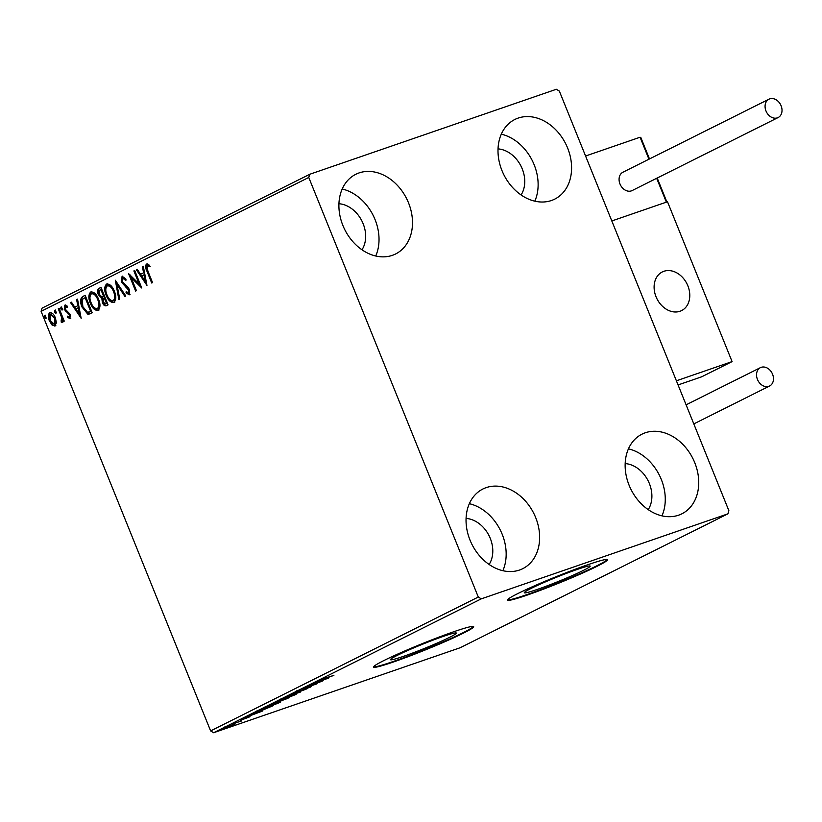 <?xml version="1.0" encoding="UTF-8"?>
<svg xmlns="http://www.w3.org/2000/svg" width="822" height="822" viewBox="0 0 822 822"><rect width="100%" height="100%" fill="white"/><g stroke="black" fill="none" stroke-linecap="round" stroke-linejoin="round"><path stroke-width="1.23" d="M577.25 569.42A35.521 2.291 158 0 0 542.263 583.25A35.521 2.291 158 0 0 524.302 592.734A35.521 2.291 158 0 0 537.228 589.446A35.521 2.291 158 0 0 572.215 575.606A35.521 2.291 158 0 0 590.175 566.122A35.521 2.291 158 0 0 577.25 569.42M443.418 636.362A35.521 2.291 158 0 0 408.421 650.192A35.521 2.291 158 0 0 390.471 659.676A35.521 2.291 158 0 0 403.397 656.377A35.521 2.291 158 0 0 438.383 642.547A35.521 2.291 158 0 0 456.344 633.063A35.521 2.291 158 0 0 443.418 636.362M454.021 631.656A53.985 3.483 158 0 0 400.838 652.678A53.985 3.483 158 0 0 373.558 667.094A53.985 3.483 158 0 0 393.193 662.08A53.985 3.483 158 0 0 446.377 641.057A53.985 3.483 158 0 0 473.667 626.641A53.985 3.483 158 0 0 454.021 631.656M373.599 666.786A53.985 3.483 158 0 0 392.988 661.587A53.985 3.483 158 0 0 444.425 641.324A53.985 3.483 158 0 0 473.41 626.456M587.853 564.714A53.985 3.483 158 0 0 534.68 585.737A53.985 3.483 158 0 0 507.39 600.152A53.985 3.483 158 0 0 527.025 595.149A53.985 3.483 158 0 0 580.209 574.126A53.985 3.483 158 0 0 607.499 559.71A53.985 3.483 158 0 0 587.853 564.714M507.431 599.844A53.985 3.483 158 0 0 526.82 594.645A53.985 3.483 158 0 0 578.267 574.383A53.985 3.483 158 0 0 607.242 559.515M678.582 515.188A44.542 34.586 -116.6 0 1 630.022 487.395A44.542 34.586 -116.6 0 1 642.013 434.15A44.542 34.586 -116.6 0 1 645.291 432.773A44.542 34.586 -116.6 0 1 693.85 460.577A44.542 34.586 -116.6 0 1 681.859 513.822A44.542 34.586 -116.6 0 1 678.582 515.188M392.351 255.344A44.542 34.586 -116.6 0 1 343.781 227.55A44.542 34.586 -116.6 0 1 355.772 174.305A44.542 34.586 -116.6 0 1 359.05 172.928A44.542 34.586 -116.6 0 1 407.62 200.732A44.542 34.586 -116.6 0 1 395.618 253.967A44.542 34.586 -116.6 0 1 392.351 255.344M551.449 200.506A44.542 34.586 -116.6 0 1 502.879 172.702A44.542 34.586 -116.6 0 1 514.87 119.467A44.542 34.586 -116.6 0 1 518.148 118.091A44.542 34.586 -116.6 0 1 566.707 145.884A44.542 34.586 -116.6 0 1 554.716 199.13A44.542 34.586 -116.6 0 1 551.449 200.506M519.494 570.036A44.542 34.586 -116.6 0 1 470.924 542.232A44.542 34.586 -116.6 0 1 482.915 488.987A44.542 34.586 -116.6 0 1 486.192 487.621A44.542 34.586 -116.6 0 1 534.752 515.415A44.542 34.586 -116.6 0 1 522.761 568.66A44.542 34.586 -116.6 0 1 519.494 570.036M55.053 325.985L52.002 324.988L49.371 320.837C47.882 317.23 47.995 314.538 49.71 312.761C52.043 312.504 53.933 314.199 55.372 317.837L56.41 322.769L54.797 326.098M59.092 308.342L64.25 321.114L63.428 321.525L62.667 319.645L62.092 322.46L61.301 322.337L61.136 320.786L61.65 317.498L58.27 308.753L59.092 308.342M62.092 322.46L61.301 322.337L62.092 322.06L61.948 320.703M61.136 320.786L62.708 320.097M70.014 318.504L67.702 317.477L67.733 316.141L69.325 316.963L69.428 314.847L64.578 309.76L64.815 305.209L67.199 306.092L67.209 307.51L65.544 306.729L65.37 309.288L70.219 314.374L69.901 318.546M70.024 316.727L69.274 316.984L70.127 316.686L70.219 314.569L69.428 314.847M67.209 306.585L65.544 306.729M82.683 296.547L85.159 295.303L92.218 312.792L87.82 314.23L82.046 307.099C79.888 302.116 80.094 298.602 82.683 296.547L85.2 295.406M106.541 305.62C104.867 306.298 103.469 305.26 102.339 302.517L101.836 298.294L98.352 294.666C97.201 291.779 97.366 289.704 98.856 288.45L100.993 287.381L108.052 304.87L106.172 305.784M115.316 280.22L125.797 295.992L124.903 296.444L116.96 284.474L119.724 299.033L118.83 299.475L115.316 280.22M133.883 270.931L134.695 270.52L141.764 288.008L131.171 277.63L136.442 290.669L135.62 291.08L128.561 273.592L139.134 283.939L133.883 270.931L134.746 270.623M146.737 264.016L149.255 265.126L149.378 266.688L147.159 265.907L147.847 270.983L152.543 282.614L151.731 283.025L146.953 271.219C145.35 268.208 145.175 265.845 146.429 264.119L146.604 264.047M150.179 266.41L148.597 265.619L147.159 265.907M308.764 177.46L478.291 597.039L481.291 598.848L727.891 513.853L728.867 510.668L559.34 91.088L556.35 89.269L309.75 174.274L308.764 177.46L41.1 311.333L210.627 730.912L478.291 597.039M146.953 285.409L136.339 269.708L137.233 269.256L140.583 274.312L143.573 272.822L142.412 266.667L143.295 266.225L146.953 285.409M122.211 276.284L125.828 279.018L125.519 280.24L122.673 278.155L122.386 281.864L128.016 287.32L129.516 289.765L129.26 294.8L126.013 292.868L126.218 291.471L128.551 293.002L128.725 290.248L121.553 282.244L122.067 276.326M126.311 279.963L123.547 277.857L122.673 278.155M129.188 292.776L128.458 293.033L129.342 292.724L129.516 289.981L128.725 290.248M114.011 302.424C110.765 302.753 108.144 300.39 106.161 295.314C104.086 290.351 104.209 286.601 106.531 284.073C109.747 283.785 112.347 286.138 114.32 291.132C116.395 296.095 116.292 299.855 114.011 302.424L113.652 302.568M98.188 310.346C94.931 310.675 92.311 308.301 90.328 303.236C88.262 298.263 88.386 294.523 90.697 291.995C93.914 291.707 96.513 294.06 98.486 299.054C100.561 304.006 100.459 307.777 98.188 310.346L97.818 310.49M81.162 318.32L70.548 302.609L71.442 302.167L74.802 307.223L77.792 305.722L76.621 299.578L77.515 299.126L81.162 318.32M62.174 308.281L62.051 310.089L60.818 308.959L60.91 307.161L62.174 308.281M54.694 310.284L55.896 311.415L55.773 313.233L54.54 312.103L54.663 310.295M45.57 318.34L44.296 317.22L44.388 315.422L45.662 316.542L45.539 318.35M41.1 311.333L42.076 308.147L309.75 174.274M235.164 723.925L226.338 727.768C223.43 728.775 222.69 728.878 224.108 728.076L234.486 724.079M223.255 728.611L224.108 728.076M240.558 721.284L232.749 723.781L241.678 720.925L240.014 721.531L240.774 721.141L240.373 720.144M249.518 716.774L240.425 720.37L250.052 716.681M248.295 717.421L247.669 717.39M240.507 719.928L241.185 719.98M257.163 711.575L273.551 705.533L259.865 711.266C255.724 712.715 254.83 712.818 257.163 711.575L255.652 712.458M275.462 702.409L289.385 697.611L274.774 703.375C272.493 704.156 272.01 704.197 273.336 703.478L275.462 702.409M272.524 703.981L273.336 703.478M289.796 695.248L307.13 688.744L293.094 694.117L300.174 692.227L289.796 695.248M308.363 685.959L323.097 680.75L307.397 686.997L316.963 683.822L303.041 688.62L318.72 682.394L308.363 685.959M322.111 679.085L333.886 675.365L323.663 679.013L320.734 679.722L325.009 677.996L321.885 679.404L321.484 678.407M320.128 680.092L320.734 679.722M481.291 598.848L213.617 732.731L460.217 647.726L727.891 513.853M328.286 678.16L310.819 684.736L320.251 680.708L317.775 681.253L328.286 678.16M296.197 691.99L310.767 686.976L295.571 692.391M297.626 691.343L298.55 691.405M311.312 686.627L310.675 686.74M309.36 687.459L308.62 687.428M292.19 695.124C296.228 693.717 297.338 693.552 295.53 694.6L284.073 699.193C280.045 700.591 278.966 700.755 280.826 699.676L292.19 695.124M296.578 693.922L295.334 694.117M279.727 700.375L280.826 699.676M276.356 703.036C280.394 701.639 281.504 701.464 279.696 702.522L268.239 707.115C264.211 708.513 263.132 708.667 265.003 707.598L276.356 703.036M280.744 701.834L279.501 702.039M263.893 708.297L265.003 707.598M262.495 711.061L245.028 717.637L251.481 715.109L254.471 713.609L251.994 714.154L262.495 711.061M625.172 463.577A28.338 22.009 -116.6 0 1 648.168 480.87A28.338 22.009 -116.6 0 1 648.219 509.64M338.941 203.733A28.338 22.009 -116.6 0 1 361.927 221.026A28.338 22.009 -116.6 0 1 361.978 249.796M498.04 148.885A28.338 22.009 -116.6 0 1 521.025 166.188A28.338 22.009 -116.6 0 1 521.076 194.958M466.084 518.415A28.338 22.009 -116.6 0 1 489.069 535.718A28.338 22.009 -116.6 0 1 489.121 564.478M213.617 732.731L210.627 730.912M469.352 503.691A44.542 34.586 -116.6 0 1 502.869 570.694M501.307 134.161A44.542 34.586 -116.6 0 1 534.824 201.174M342.209 188.998A44.542 34.586 -116.6 0 1 375.726 256.012M628.45 448.843A44.542 34.586 -116.6 0 1 661.967 515.856M319.039 681.53L324.865 679.352L318.967 681.346M282.223 699.019L282.285 699.173C280.754 700.046 281.627 699.912 284.895 698.782L294.06 695.114L294.893 694.559L294.492 693.562M291.337 695.422L281.401 699.738L280.99 698.741M294.06 695.114C295.519 694.261 294.625 694.405 291.378 695.525M286.292 698.936L282.265 700.262L286.292 698.936M282.193 700.097L282.778 700.385M280.836 700.755L274.199 703.344L280.836 700.755M266.39 706.941L266.451 707.084C264.931 707.968 265.794 707.834 269.061 706.704L278.237 703.026L279.059 702.481L278.658 701.485M275.504 703.334L265.568 707.66L265.157 706.663M278.237 703.026C279.685 702.183 278.792 702.317 275.545 703.447M271.26 706.324L257.42 711.78L257.019 710.783M257.43 711.431L260.687 710.855L271.311 706.437M253.258 714.441L259.074 712.253L253.176 714.256M225.3 727.511L233.386 724.881L233.54 723.514M231.475 725.076L224.776 728.015L224.365 727.018M233.386 724.881L231.516 725.179M152.481 282.645L147.755 270.941C146.141 267.931 145.967 265.568 147.22 263.841M147.96 265.629L147.333 265.845M146.635 283.734L137.13 269.431L136.339 269.708M143.573 272.822L140.583 274.312M144.374 272.544L143.203 266.4L142.412 266.667M145.175 281.227L145.977 280.96L144.744 274.517L141.661 275.935L145.175 281.227L143.953 274.784M141.209 286.642L131.972 277.353L131.171 277.63M136.38 290.7L129.897 274.661M134.674 270.664L139.935 283.662L139.134 283.939M123.464 277.877L122.807 278.113M130.051 294.523L126.804 292.591L126.013 292.868M129.516 289.981L128.109 287.967L127.318 288.245M128.109 287.967L126.403 286.734L125.602 287.001M126.403 286.734L122.344 281.977L121.553 282.244M122.344 281.977L122.684 276.12M125.632 296.074L117.752 284.196L116.96 284.474M119.611 299.085L116.292 281.689M114.813 302.147C111.556 302.486 108.936 300.112 106.952 295.036L106.161 295.314M106.952 295.036C104.887 290.074 105.011 286.323 107.322 283.806M113.621 300.523L114.053 300.379C115.881 298.294 115.964 295.262 114.299 291.276C112.727 287.279 110.651 285.378 108.072 285.583L107.281 285.861C105.401 287.885 105.298 290.906 106.983 294.913C108.555 298.931 110.651 300.842 113.251 300.647C115.09 298.571 115.172 295.54 113.498 291.553C111.936 287.556 109.86 285.655 107.281 285.861M114.299 291.276L113.498 291.553M107.343 305.342C105.668 306.031 104.26 304.993 103.14 302.239L102.339 302.517M103.14 302.239L102.637 298.026L101.836 298.294M102.637 298.026L99.143 294.399L98.352 294.666M99.143 294.399C97.993 291.502 98.157 289.426 99.657 288.173L98.856 288.45M99.657 288.173L101.034 287.484M101.723 296.742L104.312 295.817L101.692 289.313L99.955 290.053L99.174 294.255L101.723 296.742L103.521 296.084L100.89 289.591M106.017 303.78L107.302 303.215L105.041 297.605L103.829 298.088L103.151 302.075L105.658 303.914L106.511 303.482L104.24 297.883M107.302 303.215L106.511 303.482M104.312 295.817L103.521 296.084M98.979 310.069C95.722 310.397 93.112 308.034 91.119 302.958L90.328 303.236M91.119 302.958C89.053 297.996 89.177 294.245 91.489 291.718M97.787 308.445L98.219 308.291C100.048 306.216 100.13 303.184 98.465 299.198C96.893 295.201 94.818 293.3 92.239 293.505L91.448 293.773C89.567 295.807 89.464 298.818 91.15 302.825C92.722 306.853 94.818 308.764 97.428 308.569C99.257 306.483 99.339 303.452 97.664 299.475C96.102 295.468 94.027 293.577 91.448 293.773M98.465 299.198L97.664 299.475M89.988 313.881L87.82 314.23M88.612 313.953L82.847 306.832L82.046 307.099M82.847 306.832C80.679 301.849 80.895 298.324 83.474 296.269M89.454 311.99L91.468 311.127L85.858 297.235L82.169 299.485L82.868 306.698L87.584 312.36L90.677 311.404L85.056 297.502M91.468 311.127L90.677 311.404M80.844 316.634L71.35 302.332L70.548 302.609M77.792 305.722L74.802 307.223M78.583 305.445L77.412 299.3L76.621 299.578M79.395 314.138L80.186 313.86L78.963 307.418L75.871 308.836L79.395 314.138L78.162 307.695M70.805 318.227L67.702 317.477M70.219 314.569L69.551 313.511L68.76 313.788M69.551 313.511L66.448 311.333L65.647 311.6M66.448 311.333L65.38 309.483L64.578 309.76M65.38 309.483L65.616 304.931M66.428 306.421L65.688 306.678M62.883 309.802L61.609 308.692L60.818 308.959M61.609 308.692L61.701 306.894M64.188 321.155L63.469 319.378L62.667 319.645M62.893 322.193L62.092 322.06M62.791 319.604L62.441 317.22L61.65 317.498M62.441 317.22L59.061 308.476L58.27 308.753M56.605 312.946L55.331 311.826L54.54 312.103M55.331 311.826L55.423 310.028M55.855 325.707L52.002 324.988M52.793 324.711L50.163 320.57L49.371 320.837M50.163 320.57C48.683 316.953 48.796 314.261 50.512 312.483M54.93 324.238L55.351 317.96L50.666 314.22M55.351 317.96L54.55 318.237L50.348 314.333L51.149 314.055M50.348 314.333L50.183 320.416L54.427 324.413L54.55 318.237M46.361 318.063L45.097 316.943L44.296 317.22M45.097 316.943L45.189 315.145M680.02 311.261A21.598 16.769 -116.6 0 1 656.47 297.78A21.598 16.769 -116.6 0 1 662.285 271.959A21.598 16.769 -116.6 0 1 663.878 271.301A21.598 16.769 -116.6 0 1 687.418 284.772A21.598 16.769 -116.6 0 1 681.602 310.593A21.598 16.769 -116.6 0 1 680.02 311.261M665.984 200.712L666.303 202.171L611.815 220.954L667.495 201.76L732.083 361.598L701.659 376.815L678.068 384.943M649.493 158.944L640.883 137.644L640.071 137.233L585.583 156.016L676.393 380.792L732.083 361.598M686.257 282.48A21.598 16.769 63.4 0 0 662.285 271.959A21.598 16.769 63.4 0 0 657.641 300.071A21.598 16.769 63.4 0 0 681.602 310.593A21.598 16.769 63.4 0 0 686.257 282.48M666.365 202.15L656.665 178.292M777.386 117.854A10.254 7.963 63.4 0 0 778.136 117.536A10.254 7.963 63.4 0 0 780.9 105.278A10.254 7.963 63.4 0 0 769.711 98.876A10.254 7.963 63.4 0 0 768.96 99.185A10.254 7.963 63.4 0 0 766.196 111.453A10.254 7.963 63.4 0 0 777.386 117.854M768.96 99.185L622.963 172.209A10.254 7.963 63.4 0 0 620.199 184.477A10.254 7.963 63.4 0 0 631.388 190.879A10.254 7.963 63.4 0 0 632.139 190.56L778.136 117.536M772.567 374.226A10.254 7.963 63.4 0 0 760.422 367.65A10.254 7.963 63.4 0 0 757.452 379.435A10.254 7.963 63.4 0 0 769.598 386.001A10.254 7.963 63.4 0 0 772.567 374.226M147.755 270.941L146.953 271.219M90.934 311.394L90.143 311.672M68.205 312.607L67.414 312.874M60.797 312.771L60.006 313.048M648.948 159.211L640.071 137.233M297.235 691.754L296.834 690.757M309.678 687.254L309.278 686.257M281.391 700.765L280.99 699.758M274.199 703.344L273.788 702.337M248.501 717.287L248.1 716.291M240.271 720.226L239.86 719.229M147.261 265.866L148.052 265.598M102.421 296.598L103.212 296.321M89.023 312.144L89.824 311.877M61.568 320.837L62.369 320.559M666.673 201.462L657.199 178.025M760.422 367.65L686.103 404.825M769.598 386.001L693.809 423.905"/></g></svg>
